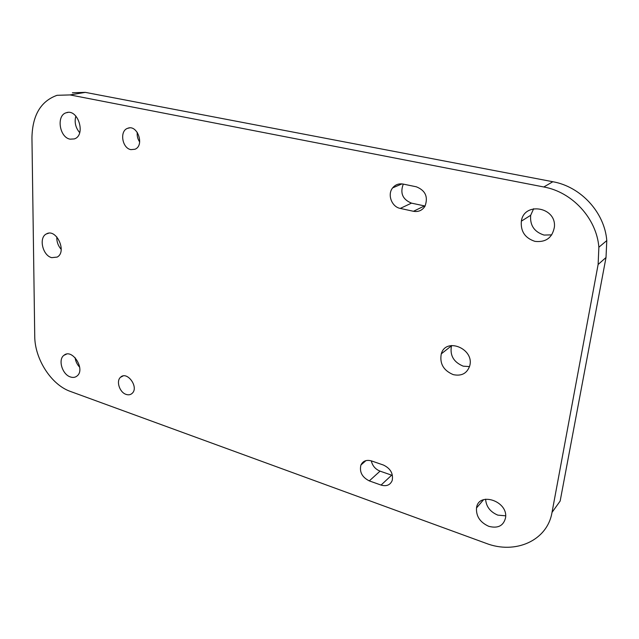 <?xml version="1.0" encoding="UTF-8"?>
<svg xmlns="http://www.w3.org/2000/svg" width="639" height="639" viewBox="0 0 639 639"><rect width="100%" height="100%" fill="white"/><g stroke="black" fill="none" stroke-linecap="round" stroke-linejoin="round"><path stroke-width="0.96" d="M552.016 512.406L598.12 264.49L606.012 257.509L560.155 501.056L552.016 512.406C547.296 540.85 515.114 554.66 485.999 543.294L70.386 391.427C51.312 384.83 34.73 359.054 34.738 336.242L31.95 137.704C32.413 115.284 40.784 101.154 57.047 95.307L70.058 94.923L85.314 92.367L72.399 92.759M85.314 92.367L552.839 181.732L543.813 186.979C572.201 192.012 596.586 218.378 598.871 247.229L598.12 264.49M606.012 257.509L606.786 240.591C604.598 212.34 580.715 186.588 552.839 181.732M403.289 184.112C399.894 193.13 402.626 199.472 411.484 203.138L425.087 206.038M371.307 460.855C372.425 465.783 375.341 469.21 380.053 471.135L391.659 475.184L381.068 485.073L369.31 480.895C362.081 477.253 359.286 471.949 360.923 465C362.984 460.887 366.538 459.537 371.578 460.951L383.44 465.048C390.533 468.475 393.448 473.635 392.186 480.536C390.165 485.097 386.459 486.614 381.068 485.073M451.589 345.499L451.485 345.803C449.696 355.364 453.61 362.153 463.227 366.171L469.521 366.594M56.823 236.941C56.615 241.646 58.085 245.791 61.216 249.378M533.645 208.713L530.682 215.287C529.811 225.311 534.26 231.901 544.029 235.064L551.753 234.88M485.6 499.179C486.159 506.583 490.225 511.903 497.797 515.13L505.641 515.817M75.849 116.066C74.252 122.201 75.538 127.728 79.699 132.656M75.082 357.632C75.586 361.323 77.119 364.518 79.683 367.233M137.265 132.321C136.882 135.827 137.689 139.054 139.677 141.994M543.813 186.979L70.058 94.923M400.262 208.418C391.707 206.908 387.098 194.488 392.658 187.874C395.357 184.615 398.816 183.345 403.025 184.056L416.356 186.804C425.486 190.502 428.362 196.988 424.967 206.261C422.211 210.455 418.377 212.132 413.457 211.293L400.262 208.418L411.484 203.138M453.259 374.638C443.49 370.5 439.496 363.567 441.285 353.854C445.878 336.913 474.697 348.814 469.713 365.883C467.045 373.448 461.558 376.363 453.259 374.638M51.703 257.653C42.557 255.536 38.492 237.484 46.423 233.922C56.288 227.971 67.359 251.91 57.151 257.094L51.703 257.653M534.987 241.374C525.042 238.115 520.497 231.382 521.36 221.166C524.036 201.533 556.465 206.844 554.412 226.981C552.408 237.732 545.93 242.532 534.987 241.374M488.755 526.32C480.089 522.375 476.007 516.256 476.51 507.957C478.467 491.303 508.213 500.984 505.569 517.718C503.564 525.825 497.957 528.701 488.755 526.32M70.106 139.166C59.347 137.481 56.096 115.22 66.344 112.728C78.126 108.374 86.265 135.34 74.308 138.919L70.106 139.166M70.37 376.938C62.255 374.478 57.79 359.549 63.94 355.308C72.207 347.999 85.81 369.398 77.063 375.988C75.194 377.497 72.966 377.817 70.37 376.938M126.099 394.391C119.605 392.41 115.907 381.108 120.515 377.274C126.977 370.548 139.142 387.114 132.233 393.281C130.58 394.83 128.535 395.198 126.099 394.391M130.891 149.63C122.105 148.248 119.381 130.947 127.6 128.327C137.345 123.966 144.909 145.516 134.973 149.254L130.891 149.63M413.457 211.293L424.48 205.926M369.31 480.895L380.053 471.135M598.871 247.229L606.786 240.591M392.658 187.874L401.963 183.896M360.923 465L365.963 460.615M441.285 353.854L451.485 345.803M46.423 233.922L48.604 233.235M521.36 221.166L530.682 215.287M476.51 507.957L483.611 499.666M66.344 112.728L67.958 112.432M63.94 355.308L66.488 354.142M120.515 377.274L123.039 375.98M127.6 128.327L129.485 127.912"/></g></svg>
